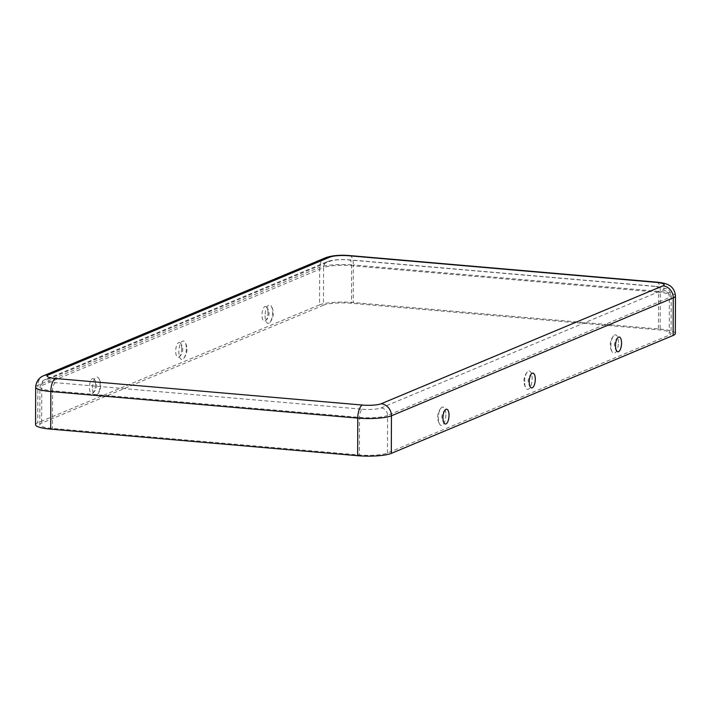 <?xml version="1.0" encoding="UTF-8"?>
<svg xmlns="http://www.w3.org/2000/svg" width="711" height="711" viewBox="0 0 711 711"><rect width="100%" height="100%" fill="white"/><g stroke="black" fill="none" stroke-linecap="round" stroke-linejoin="round"><path stroke-width="0.53" stroke-dasharray="3.56 2.67" d="M618.401 342.498A9.243 3.679 94.9 0 0 613.575 335.85A9.243 3.679 94.9 0 0 610.9 345.635A9.243 3.679 94.9 0 0 612.18 351.981A9.243 3.679 94.9 0 0 616.188 351.661A9.243 3.679 94.9 0 0 618.401 342.498M524.629 381.736A9.243 3.679 -85.1 0 1 527.313 371.951A9.243 3.679 -85.1 0 1 532.139 378.599A9.243 3.679 -85.1 0 1 529.917 387.762A9.243 3.679 -85.1 0 1 525.918 388.082A9.243 3.679 -85.1 0 1 524.629 381.736M445.868 414.7A9.243 3.679 -85.1 0 1 443.655 423.863A9.243 3.679 -85.1 0 1 439.647 424.174A9.243 3.679 -85.1 0 1 438.367 417.837A9.243 3.679 -85.1 0 1 441.042 408.052A9.243 3.679 -85.1 0 1 445.868 414.7M265.096 315.711A9.243 3.679 94.9 0 0 269.922 322.359A9.243 3.679 94.9 0 0 272.597 312.564A9.243 3.679 94.9 0 0 271.318 306.228A9.243 3.679 94.9 0 0 267.309 306.539A9.243 3.679 94.9 0 0 265.096 315.711M267.985 312.538A7.439 2.96 94.9 0 0 266.598 306.956A7.439 2.96 94.9 0 0 263.532 308.005A7.439 2.96 94.9 0 0 261.941 315.062A7.439 2.96 94.9 0 0 265.399 320.83A7.439 2.96 94.9 0 0 267.985 312.538M186.335 348.666A9.243 3.679 -85.1 0 1 183.651 358.46A9.243 3.679 -85.1 0 1 178.825 351.812A9.243 3.679 -85.1 0 1 181.047 342.64A9.243 3.679 -85.1 0 1 185.047 342.329A9.243 3.679 -85.1 0 1 186.335 348.666M92.563 387.904A9.243 3.679 -85.1 0 1 94.776 378.741A9.243 3.679 -85.1 0 1 98.785 378.43A9.243 3.679 -85.1 0 1 100.064 384.767A9.243 3.679 -85.1 0 1 97.389 394.552A9.243 3.679 -85.1 0 1 92.563 387.904M181.714 348.639A7.439 2.96 -85.1 0 1 179.136 356.931A7.439 2.96 -85.1 0 1 175.679 351.163A7.439 2.96 -85.1 0 1 177.261 344.106A7.439 2.96 -85.1 0 1 180.336 343.058A7.439 2.96 -85.1 0 1 181.714 348.639M95.452 384.74A7.439 2.96 -85.1 0 1 92.865 393.032A7.439 2.96 -85.1 0 1 89.408 387.264A7.439 2.96 -85.1 0 1 90.999 380.207A7.439 2.96 -85.1 0 1 94.065 379.159A7.439 2.96 -85.1 0 1 95.452 384.74M325.665 257.711A11.34 10.185 -112.7 0 0 319.683 267.274L319.55 304.859L37.745 422.787A25.507 4.781 0.2 0 0 35.55 424.716M323.434 305.197L41.629 423.125A21.259 3.982 0.2 0 0 39.798 424.725A21.259 3.982 0.2 0 0 52.427 428.413L359.384 454.978A21.259 3.982 -179.8 0 0 387.433 453.049L669.238 335.121A21.259 3.982 0.2 0 0 671.068 333.512A21.259 3.982 0.2 0 0 658.439 329.833L351.492 303.268A21.259 3.982 -179.8 0 0 323.434 305.197L323.567 267.612L41.762 385.54A21.259 3.982 0.2 0 0 39.932 387.148A21.259 3.982 0.2 0 0 52.561 390.828L52.427 428.413M319.55 304.859A25.507 4.781 -179.8 0 1 353.216 302.539L660.163 329.113A25.507 4.781 0.2 0 1 675.317 333.53M362.414 409.234A14.167 2.657 -179.8 0 0 381.114 407.945L662.919 290.017A14.167 2.657 0.2 0 0 655.72 286.489L348.772 259.924A14.167 2.657 -179.8 0 0 330.064 261.213L48.259 379.141A14.167 2.657 0.2 0 0 55.458 382.669L362.414 409.234A7.083 2.817 94.9 0 0 359.508 417.393L359.384 454.978M55.458 382.669A7.083 2.817 94.9 0 0 52.561 390.828L359.508 417.393A21.259 3.982 -179.8 0 0 387.566 415.464L387.433 453.049M48.259 379.141A7.083 6.363 -112.7 0 0 45.504 379.558A7.083 6.363 -112.7 0 0 41.762 385.54L41.629 423.125M330.064 261.213A7.083 6.363 -112.7 0 0 327.309 261.63A7.083 6.363 -112.7 0 0 323.567 267.612A21.259 3.982 -179.8 0 1 351.616 265.683L658.573 292.248L658.439 329.833M43.86 375.639A11.34 10.185 -112.7 0 0 37.879 385.202A25.507 4.781 0.2 0 0 35.683 387.131M349.723 255.587A11.34 4.515 -85.1 0 1 353.349 264.963A25.507 4.781 -179.8 0 0 319.683 267.274L37.879 385.202L37.745 422.787M348.772 259.924A7.083 2.817 -85.1 0 1 349.359 259.826A7.083 2.817 -85.1 0 1 351.616 265.683L351.492 303.268M655.72 286.489A7.083 2.817 -85.1 0 1 656.306 286.391A7.083 2.817 -85.1 0 1 658.573 292.248A21.259 3.982 0.2 0 1 671.202 295.927A21.259 3.982 0.2 0 1 669.371 297.536L387.566 415.464A7.083 6.363 67.3 0 0 381.114 407.945M656.671 282.151A11.34 4.515 -85.1 0 1 660.297 291.528L353.349 264.963L353.216 302.539M675.45 295.945A25.507 4.781 0.2 0 0 660.297 291.528L660.163 329.113M662.919 290.017A7.083 6.363 67.3 0 1 669.371 297.536L669.238 335.121M613.575 335.85A13.838 13.838 0 0 0 612.18 351.981M618.099 337.378A9.581 9.581 0 0 0 616.899 351.252M527.313 371.951A13.838 13.838 0 0 0 525.918 388.082M441.042 408.052A13.838 13.838 0 0 0 439.647 424.174M531.828 373.479A9.581 9.581 0 0 0 530.628 387.353M445.566 409.572A9.581 9.581 0 0 0 444.366 423.445M269.922 322.359A13.838 13.838 0 0 0 271.318 306.228M265.399 320.83A9.581 9.581 0 0 0 266.598 306.956M183.651 358.46A13.838 13.838 0 0 0 185.047 342.329M97.389 394.552A13.838 13.838 0 0 0 98.785 378.43M179.136 356.931A9.581 9.581 0 0 0 180.336 343.058M92.865 393.032A9.581 9.581 0 0 0 94.065 379.159M39.798 424.725L39.932 387.148C40.998 382.562 42.856 380.03 45.504 379.558L327.309 261.63C332.259 259.808 339.609 259.204 349.359 259.826L656.306 286.391L666.705 288.799C666.474 288.71 670.509 290.044 671.202 295.927L671.068 333.512"/><path stroke-width="1.07" d="M615.522 345.662A7.439 2.96 94.9 0 0 616.899 351.252A7.439 2.96 94.9 0 0 619.965 350.194A7.439 2.96 94.9 0 0 621.556 343.137A7.439 2.96 94.9 0 0 618.099 337.378A7.439 2.96 94.9 0 0 615.522 345.662M529.251 381.763A7.439 2.96 -85.1 0 1 531.828 373.479A7.439 2.96 -85.1 0 1 535.285 379.239A7.439 2.96 -85.1 0 1 533.703 386.295A7.439 2.96 -85.1 0 1 530.628 387.353A7.439 2.96 -85.1 0 1 529.251 381.763M442.98 417.864A7.439 2.96 -85.1 0 1 445.566 409.572A7.439 2.96 -85.1 0 1 449.023 415.34A7.439 2.96 -85.1 0 1 447.432 422.396A7.439 2.96 -85.1 0 1 444.366 423.445A7.439 2.96 -85.1 0 1 442.98 417.864M655.729 282.311L348.781 255.747A14.167 2.657 -179.8 0 0 330.082 257.035L48.277 374.964A14.167 2.657 0.2 0 0 55.476 378.492A11.34 4.515 94.9 0 0 50.837 391.548A25.507 4.781 0.2 0 1 35.683 387.131L35.55 424.716A25.507 4.781 0.2 0 0 50.703 429.133L357.651 455.698A25.507 4.781 -179.8 0 0 391.317 453.387L673.121 335.459A25.507 4.781 0.2 0 0 675.317 333.53L675.45 295.945C674.73 287.786 669.291 285.271 668.642 285.013C666.154 283.618 662.163 282.667 656.671 282.151A11.34 4.515 -85.1 0 0 655.729 282.311A14.167 2.657 0.2 0 1 662.936 285.84L381.132 403.768A14.167 2.657 -179.8 0 1 362.423 405.057A11.34 4.515 94.9 0 0 357.784 418.112L357.651 455.698M55.476 378.492L362.423 405.057M50.703 429.133L50.837 391.548L357.784 418.112A25.507 4.781 -179.8 0 0 391.45 415.802L391.317 453.387M48.277 374.964A11.34 10.185 -112.7 0 0 43.86 375.639C42.029 376.181 36.252 379.194 35.683 387.131M330.082 257.035A11.34 10.185 -112.7 0 0 325.665 257.711L43.86 375.639M348.781 255.747A11.34 4.515 -85.1 0 1 349.723 255.587L656.671 282.151M381.132 403.768A11.34 10.185 67.3 0 1 391.45 415.802L673.255 297.873L673.121 335.459M662.936 285.84A11.34 10.185 67.3 0 1 673.255 297.873A25.507 4.781 0.2 0 0 675.45 295.945M325.665 257.711C332.197 255.489 340.222 254.787 349.723 255.587"/></g></svg>
